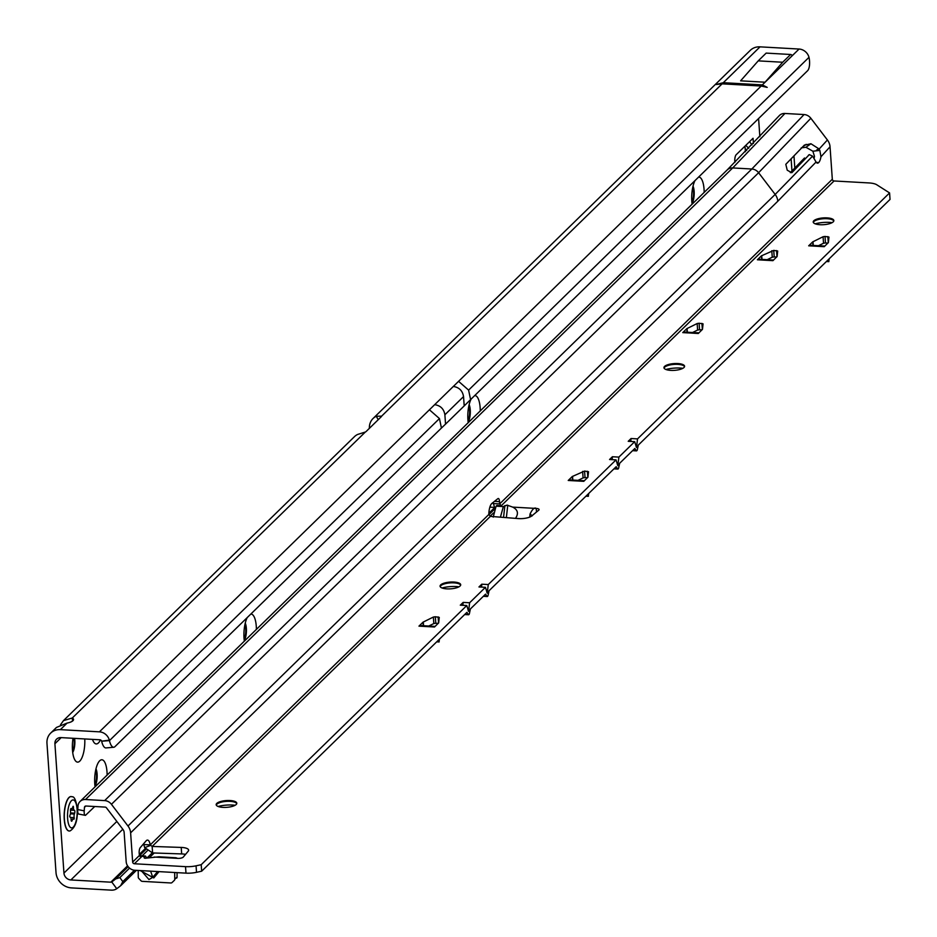 <?xml version="1.0" encoding="UTF-8"?>
<svg xmlns="http://www.w3.org/2000/svg" width="937" height="937" viewBox="0 0 937 937"><rect width="100%" height="100%" fill="white"/><g stroke="black" fill="none" stroke-linecap="round" stroke-linejoin="round"><path stroke-width="1.41" d="M704.167 192.413A18.108 6.161 93.2 0 0 698.545 177.128M693.029 186.182A10.342 3.525 -86.8 0 1 692.045 203.598M480.271 410.91A18.108 6.161 93.2 0 0 474.649 395.625M469.132 404.679A10.342 3.525 -86.8 0 1 468.16 422.095M256.387 629.406A18.108 6.161 93.2 0 0 250.765 614.122M245.248 623.164A10.342 3.525 -86.8 0 1 244.264 640.592M92.482 739.375A18.108 6.161 93.2 0 0 94.075 742.572A18.108 6.161 93.2 0 0 98.444 742.912A18.108 6.161 93.2 0 0 100.435 739.89M73.027 738.286A18.108 6.161 93.2 0 0 75.417 760.774A18.108 6.161 93.2 0 0 79.786 761.113A18.108 6.161 93.2 0 0 84.763 738.942M74.609 738.379A10.342 3.525 -86.8 0 1 72.711 752.458M691.928 202.544A10.342 3.525 93.2 0 0 692.783 187.213M468.031 421.041A10.342 3.525 93.2 0 0 468.898 405.709M244.147 639.538A10.342 3.525 93.2 0 0 245.002 624.206M72.594 751.404A10.342 3.525 93.2 0 0 73.953 738.344M107.123 775.063A18.108 6.161 93.2 0 0 99.697 760.785A18.108 6.161 93.2 0 0 99.603 760.867A18.108 6.161 93.2 0 0 95.082 786.822M95.984 768.832A10.342 3.525 -86.8 0 1 95 786.248M94.883 785.194A10.342 3.525 93.2 0 0 95.738 769.863M72.512 721.068L72.301 718A10.342 3.385 176 0 1 73.543 719.452A10.342 3.385 176 0 1 72.934 720.717A10.342 3.385 176 0 1 67.089 723.083L56.501 727.417L50.657 733.121A15.343 13.528 45.7 0 1 60.366 729.642L99.416 731.844A10.166 8.96 45.7 0 1 109.336 740.113L109.453 740.617A10.342 3.959 85.1 0 0 113.787 747.257A10.342 3.959 85.1 0 0 114.923 746.684L441.432 428.045L439.453 418.57L429.427 409.785L434.674 404.667C440.507 405.557 443.915 408.93 444.888 414.786L445.543 424.121L464.202 405.908L470.585 399.595L468.605 390.12L808.994 57.321A10.166 8.96 45.7 0 0 799.074 49.04L760.024 46.85A15.343 13.528 45.7 0 0 750.314 50.329L373.09 418.476A15.343 13.528 -134.3 0 0 369.377 428.338M809.111 57.825A10.342 3.959 85.1 0 1 807.589 70.72L470.585 399.595M464.202 405.908L463.546 396.585C462.562 390.729 459.165 387.356 453.332 386.454L458.58 381.336L468.605 390.12M767.192 87.387L762.343 84.892L723.294 82.702L716.184 84.517L722.122 83.838L761.184 86.028L767.192 87.387M127.83 866.233L111.737 881.951A1.722 1.523 45.7 0 1 110.824 882.185L70.872 879.948A6.899 6.079 45.7 0 1 63.95 873.085L54.908 743.744A6.899 6.079 45.7 0 1 56.56 739.176A6.899 6.079 45.7 0 1 60.917 737.606L99.978 739.797A1.722 1.523 45.7 0 1 101.653 741.202L109.453 740.617L439.453 418.57M378.232 419.706L376.252 416.251L381.605 416.157A5.177 1.698 176 0 1 381.3 416.707L366.133 431.5A5.177 1.698 176 0 1 365.325 432.039L357.594 434.463A15.343 13.528 -134.3 0 0 354.432 436.677L63.47 720.623L60.507 724.781M489.864 507.128L494.279 507.385M759.86 136.708L758.583 118.542M753.418 143.478L753.055 138.266L736.201 154.71A5.177 1.757 93.2 0 0 734.795 161.293L734.866 162.37M247.239 617.553A18.108 6.161 93.2 0 0 244.346 641.154M471.135 399.057A18.108 6.161 93.2 0 0 468.231 422.657M695.02 180.572A18.108 6.161 93.2 0 0 692.127 204.161M794.81 168.028L793.955 155.835M120.955 885.453L120.627 885.734A10.342 0.761 143.6 0 1 116.738 888.721A10.166 8.96 45.7 0 1 111.386 890.15L71.435 887.901A15.343 13.528 45.7 0 1 56.021 872.64L46.967 743.299A15.343 13.528 45.7 0 1 50.657 733.121M745.407 151.747L745.208 148.831L746.719 150.4M791.964 170.979L791.121 158.786M113.787 747.257L106.01 747.925A10.342 3.959 -94.9 0 1 101.676 741.284M101.653 741.202L109.336 740.113M765.072 82.21L792.515 55.424L791.156 54.651A10.166 3.467 -86.8 0 0 790.641 54.487L782.688 62.24L765.072 82.21L740.605 80.84L758.22 60.87L782.688 62.24M116.738 888.721L111.737 881.951A10.342 0.761 -36.4 0 0 115.626 878.965L128.182 866.702M120.627 885.734L122.806 881.612L134.459 870.239M129.552 868.119L119.842 877.594L115.626 878.965M494.502 507.76L488.856 513.265M376.252 416.251A15.343 13.528 -134.3 0 0 373.09 418.476M365.325 432.039L72.301 718L63.47 720.623M749.869 142.108L752.001 144.954M745.782 145.364L748.745 148.315M758.22 60.87L766.161 53.104L790.641 54.487M441.432 428.045L445.543 424.121M71.142 796.579A17.241 5.868 93.2 0 0 71.06 796.579A17.241 5.868 93.2 0 0 64.255 819.477A17.241 5.868 93.2 0 0 69.127 831.002A17.241 5.868 93.2 0 0 69.197 831.002M71.997 796.79A17.241 5.868 93.2 0 0 71.212 796.579A17.241 5.868 93.2 0 0 64.419 819.488A17.241 5.868 93.2 0 0 69.279 831.014A17.241 5.868 93.2 0 0 70.088 830.896C75.417 827.523 77.83 820.18 77.291 808.865C76.096 800.327 74.328 796.298 71.997 796.79M73.473 808.338A2.764 0.937 93.2 0 0 74.093 810.13L74.468 810.341A1.722 0.586 -86.8 0 1 74.866 811.465A1.722 0.586 -86.8 0 1 74.667 813.164L74.363 814.042A2.764 0.937 93.2 0 0 74.058 816.748A2.764 0.937 93.2 0 0 74.21 817.696L74.164 818.821A7.754 2.647 -86.8 0 1 74.058 819.114L73.672 819.254A2.764 0.937 93.2 0 0 73.191 818.786A2.764 0.937 93.2 0 0 72.407 819.746L72.102 820.625A1.722 0.586 -86.8 0 1 71.622 821.222A1.722 0.586 -86.8 0 1 71.13 820.062L71.06 818.973A2.764 0.937 93.2 0 0 70.275 817.134A2.764 0.937 93.2 0 0 70.052 817.193L69.748 816.654A7.754 2.647 -86.8 0 1 69.736 816.478A7.754 2.647 -86.8 0 1 69.725 816.291L69.924 815.249A2.764 0.937 93.2 0 0 70.556 811.875L70.486 810.774A1.722 0.586 -86.8 0 1 71.165 808.49A1.722 0.586 -86.8 0 1 71.259 808.514L71.634 808.736A2.764 0.937 93.2 0 0 71.798 808.783A2.764 0.937 93.2 0 0 72.805 806.862L73.156 806.265A7.754 2.647 -86.8 0 1 73.285 806.335L73.473 807.237A2.764 0.937 93.2 0 0 73.473 808.338M832.15 222.631A16.374 5.364 -4 0 0 815.178 223.814M813.316 222.42A10.342 3.385 176 0 1 813.831 221.612A10.342 3.385 176 0 1 813.878 221.565A10.342 3.385 176 0 1 823.424 218.731A10.342 3.385 176 0 1 833.18 220.265A10.342 3.385 176 0 1 833.801 220.991M682.886 368.3A16.374 5.364 -4 0 0 665.926 369.483M664.052 368.089A10.342 3.385 176 0 1 664.567 367.281A10.342 3.385 176 0 1 664.614 367.234A10.342 3.385 176 0 1 674.16 364.388A10.342 3.385 176 0 1 683.928 365.922A10.342 3.385 176 0 1 684.537 366.648M459.001 586.785A16.374 5.364 -4 0 0 442.03 587.979M440.167 586.574A10.342 3.385 176 0 1 440.671 585.777A10.342 3.385 176 0 1 440.73 585.719A10.342 3.385 176 0 1 450.275 582.884A10.342 3.385 176 0 1 460.032 584.419A10.342 3.385 176 0 1 460.653 585.145M235.105 805.281A16.374 5.364 -4 0 0 218.145 806.464M216.271 805.07A10.342 3.385 176 0 1 216.787 804.262A10.342 3.385 176 0 1 216.834 804.215A10.342 3.385 176 0 1 226.391 801.381A10.342 3.385 176 0 1 236.147 802.915A10.342 3.385 176 0 1 236.768 803.641M791.753 172.724L787.232 170.194L785.803 164.315L804.496 144.989M104.651 800.596L85.513 799.519A8.62 7.601 -134.3 0 0 80.067 801.475L727.241 169.89L779.197 115.743A8.62 7.601 45.7 0 1 784.948 113.471L804.075 114.548A8.62 7.601 45.7 0 1 810.856 118.261L758.607 172.724L111.433 804.309A8.62 7.601 -134.3 0 0 104.651 800.596L751.825 169.011A8.62 7.601 45.7 0 1 758.607 172.724L775.168 194.427L812.578 156.139L809.322 154.617L808.362 155.296A3.443 1.651 -125.3 0 1 808.385 155.284A3.443 1.651 -125.3 0 1 808.479 155.202A3.443 1.651 -125.3 0 1 808.584 155.144M808.362 155.296L809.322 154.617M500.417 517.165L503.345 506.589L507.046 505.102L512.703 507.116C517.856 509.74 518.782 513.488 515.491 518.372M141.253 870.625L148.96 879.55L152.766 877.348L150.623 871.152M175.793 857.753L158.974 856.781L145.176 858.257L144.134 857.624L144.766 856.523L145.434 856.02L146.863 858.093L152.216 852.904M833.239 221.846A10.342 3.385 -4 0 0 833.848 220.582A10.342 3.385 -4 0 0 825.192 217.841A10.342 3.385 -4 0 0 813.82 220.757A10.342 3.385 -4 0 0 813.211 222.022A10.342 3.385 -4 0 0 821.866 224.751A10.342 3.385 -4 0 0 833.239 221.846M683.987 367.503A10.342 3.385 -4 0 0 684.584 366.238A10.342 3.385 -4 0 0 675.928 363.509A10.342 3.385 -4 0 0 664.556 366.414A10.342 3.385 -4 0 0 663.946 367.679A10.342 3.385 -4 0 0 672.614 370.42A10.342 3.385 -4 0 0 683.987 367.503M460.09 586A10.342 3.385 -4 0 0 460.699 584.735A10.342 3.385 -4 0 0 452.044 582.006A10.342 3.385 -4 0 0 440.671 584.911A10.342 3.385 -4 0 0 440.062 586.175A10.342 3.385 -4 0 0 448.718 588.916A10.342 3.385 -4 0 0 460.09 586M236.206 804.496A10.342 3.385 -4 0 0 236.803 803.232A10.342 3.385 -4 0 0 228.148 800.491A10.342 3.385 -4 0 0 216.775 803.407A10.342 3.385 -4 0 0 216.166 804.672A10.342 3.385 -4 0 0 224.833 807.413A10.342 3.385 -4 0 0 236.206 804.496M493.225 517.13L496.071 506.191L496.856 505.418L501.225 505.769L499.632 503.919L499.526 501.635A4.31 1.464 93.2 0 0 499.515 501.389A4.31 1.464 93.2 0 0 498.297 498.507A4.31 1.464 93.2 0 0 497.863 498.66L491.913 503.403A10.342 3.525 93.2 0 0 488.821 514.472L490.367 516.369L518.173 518.583A10.342 3.385 -4 0 0 531.736 515.959L538.74 510.173A4.31 1.417 -4 0 0 539.091 509.564A4.31 1.417 -4 0 0 536.245 508.44C534.57 507.163 532.509 508.99 530.073 513.944L529.721 517.083M175.816 857.73L177.667 858.374A4.31 1.417 -4 0 0 183.254 857.097L188.22 851.194A10.342 3.385 -4 0 0 188.63 850.14A10.342 3.385 -4 0 0 181.216 847.423L152.145 846.439L150.236 844.905A10.342 3.525 93.2 0 0 147.554 840.091A10.342 3.525 93.2 0 0 146.289 840.665A10.342 3.525 93.2 0 0 146.078 840.899L140.269 847.634A4.31 1.464 93.2 0 0 139.203 853.267L139.414 855.458L141.288 857.039L134.389 863.762A1.722 1.523 45.7 0 1 132.656 862.052L130.618 832.829A12.064 10.635 -134.3 0 0 127.982 826.012L111.433 804.309M632.744 450.51L636.282 450.709L634.817 448.483L619.662 463.276L618.666 467.903A1.722 0.586 93.2 0 1 618.291 468.781L618.08 468.992A1.722 0.586 93.2 0 1 617.87 469.086A1.722 0.586 93.2 0 1 617.635 468.922L616.159 466.696L489.055 590.732L488.072 595.358A1.722 0.586 93.2 0 1 487.685 596.237L487.474 596.447A1.722 0.586 93.2 0 1 487.263 596.541A1.722 0.586 93.2 0 1 487.029 596.377L485.553 594.152L470.397 608.945L469.414 613.559A1.722 0.586 93.2 0 1 469.027 614.438L468.816 614.649A1.722 0.586 93.2 0 1 468.605 614.754A1.722 0.586 93.2 0 1 468.371 614.578L466.907 612.353L201.666 871.199L196.512 872.324A13.797 4.521 176 0 1 185.983 873.143L134.846 870.262A8.62 7.601 45.7 0 1 126.179 861.689L124.141 832.466A5.177 4.556 -134.3 0 0 123.016 829.538L106.455 807.835A1.722 1.523 -134.3 0 0 105.096 807.097L85.97 806.019A1.722 1.523 -134.3 0 0 84.471 807.331L84.213 810.833A6.899 2.015 101.1 0 0 85.232 815.331A6.899 2.015 101.1 0 0 85.513 815.319L94.742 806.511M185.549 854.38A10.342 3.385 -4 0 0 181.673 853.923L152.602 852.939L152.145 846.439L490.367 516.369M804.169 145.27L810.927 143.748L818.633 148.678L819.852 150.4L820.953 156.748L830.041 146.781L832.314 179.26A1.722 1.523 -134.3 0 0 834.047 180.97L869.009 182.938A13.797 4.521 176 0 1 876.798 184.788L889.576 192.928L890.033 199.429L638.32 445.075L637.324 449.69A1.722 0.586 93.2 0 1 636.949 450.568L636.738 450.779A1.722 0.586 93.2 0 1 636.528 450.884A1.722 0.586 93.2 0 1 636.282 450.709M423.278 625.729L423.032 622.168L433.374 617.05L435.318 616.745L435.775 623.246L438.223 623.386M435.775 623.246L433.819 623.55L433.374 617.05M428.759 626.033L433.819 623.55M687.079 332.213L686.833 328.653L697.163 323.534L699.107 323.23L699.564 329.73L702.012 329.859M699.564 329.73L697.62 330.035L697.163 323.534M692.56 332.518L697.62 330.035M761.711 259.373L761.465 255.813L773.739 250.39L774.196 256.89L776.644 257.031M774.196 256.89L772.252 257.206L771.795 250.706M767.192 259.69L772.252 257.206M812.988 245.412L812.742 241.851L823.073 236.733L825.028 236.429L825.474 242.929L827.933 243.07M825.474 242.929L823.529 243.233L823.073 236.733M818.469 245.717L823.529 243.233M572.542 480.06L572.296 476.5L584.571 471.077L585.028 477.577L587.476 477.718M585.028 477.577L583.083 477.893L582.627 471.393M578.024 480.376L583.083 477.893M612.154 459.657L612.4 456.741L618.877 457.104L634.7 441.667L636.492 447.488L637.535 438.891L631.058 438.528L628.223 441.304L634.7 441.667M889.576 192.928L637.535 438.891M145.176 858.257L144.275 858.034M462.901 605.314L463.147 602.397L460.301 605.173L466.778 605.536L201.209 864.699L196.056 865.823A13.797 4.521 176 0 1 185.526 866.643L134.389 863.762M463.147 602.397L469.613 602.76L485.436 587.323L487.228 593.144L488.271 584.559L481.794 584.196L478.959 586.96L485.436 587.323M612.4 456.741L609.565 459.505L616.042 459.868L488.271 584.559M435.318 616.745L439.266 617.389L438.668 622.859L434.51 627.005L418.968 626.139A10.342 3.525 -86.8 0 1 420.233 625.553L435.131 626.396M423.032 622.168L418.968 626.139M584.571 471.077L588.53 471.721L587.932 477.202L583.763 481.337L568.232 480.47A10.342 3.525 -86.8 0 1 569.485 479.896L584.395 480.728M572.296 476.5L568.232 480.47M699.107 323.23L703.066 323.862L702.469 329.344L698.299 333.49L682.768 332.612A10.342 3.525 -86.8 0 1 684.022 332.038L698.932 332.869M686.833 328.653L682.768 332.612M773.739 250.39L777.698 251.034L777.101 256.515L772.931 260.662L757.389 259.783A10.342 3.525 -86.8 0 1 758.654 259.209L773.564 260.041M761.465 255.813L757.389 259.783M825.028 236.429L828.976 237.073L828.378 242.542L824.22 246.689L808.678 245.81A10.342 3.525 -86.8 0 1 809.943 245.236L824.841 246.08M812.742 241.851L808.678 245.81M814.054 158.365A9.487 3.233 93.2 0 0 814.487 156.385L812.871 151.22L805.961 147.273L801.205 147.87M810.856 118.261L827.406 139.976A12.064 10.635 45.7 0 1 830.041 146.781M494.806 508.229L493.108 502.443M174.692 872.499L174.75 879.316A1.722 1.523 -134.3 0 1 174.341 880.358A1.722 1.523 -134.3 0 0 174.341 880.358L171.986 882.584A1.722 1.523 -134.3 0 1 170.909 882.97L142.248 881.354A1.722 1.523 -134.3 0 1 141.03 880.78L138.793 878.437A1.722 1.523 -134.3 0 1 138.266 877.208L138.207 870.45M177.046 872.64L177.081 877.032A1.722 1.523 45.7 0 1 176.66 878.086L176.671 878.074M832.314 179.26L499.632 503.919L493.155 503.556M512.703 507.116L536.245 508.44L536.491 512.035M488.821 514.472L150.236 844.905L143.759 844.542A10.342 3.525 93.2 0 0 143.607 843.757M820.953 156.748A9.487 3.233 -86.8 0 1 818.692 162.546L818.622 162.616A9.487 3.233 -86.8 0 1 817.462 163.143A9.487 3.233 -86.8 0 1 816.068 162.031L812.578 156.139M127.982 826.012L775.168 194.427A12.064 10.635 45.7 0 1 777.792 201.244L816.068 162.031M80.067 801.475A8.62 7.601 -134.3 0 0 77.994 806.066L77.748 809.568A6.899 2.015 101.1 0 0 78.755 814.066A6.899 2.015 101.1 0 0 79.036 814.054M150.482 845.455L144.696 847.645L143.759 844.542M152.602 852.939L144.696 847.645M201.666 871.199L201.209 864.699M616.042 459.868L617.834 465.689L618.877 457.104M466.778 605.536L468.57 611.357L469.613 602.76M530.073 513.944L532.228 515.865M159.044 871.621L153.773 877.946A1.722 0.808 39.8 0 0 152.766 877.348L157.603 871.539M791.952 172.607L809.299 154.64M804.508 157.99L790.324 172.689M812.871 151.22L819.852 150.4M829.198 258.799L828.73 261.634A8.62 2.94 -86.8 0 1 828.613 261.634A8.62 2.94 -86.8 0 1 827.324 260.615M588.741 493.448L588.284 496.294A8.62 2.94 -86.8 0 1 588.167 496.294A8.62 2.94 -86.8 0 1 586.878 495.263M439.488 639.116L439.02 641.95A8.62 2.94 -86.8 0 1 438.903 641.95A8.62 2.94 -86.8 0 1 437.626 640.931M481.559 587.112L481.794 584.196M630.812 441.444L631.058 438.528M458.58 381.336L761.184 86.028M762.343 84.892L799.074 49.04M99.416 731.844L429.427 409.785M453.332 386.454L434.674 404.667M381.605 416.157L722.122 83.838M60.366 729.642L67.089 723.083M122.806 829.268L70.872 879.948M145.247 848.606L139.308 854.392M127.573 865.847L110.824 882.185M54.908 743.744L61.174 737.618M116.844 821.456L63.95 873.085M723.294 82.702L760.024 46.85M119.842 877.594L122.806 881.612M493.553 512.902L490.051 516.299M147.261 850.843L142.131 855.844M139.472 855.692L145.867 849.449M488.821 514.753L494.396 509.318M494.759 508.159L488.821 513.944M145.504 848.992L139.367 854.977M154.183 852.986L149.311 857.742L154.218 852.986M121.002 885.395L136.415 870.356L121.271 885.114M463.546 396.585L444.888 414.786M77.092 809.287A14.008 4.767 93.2 0 0 71.435 800.713A14.008 4.767 93.2 0 0 67.616 818.54A14.008 4.767 93.2 0 0 73.273 827.113A14.008 4.767 93.2 0 0 77.092 809.287M74.093 810.13L70.498 809.931M74.21 817.696L70.708 817.497M70.486 810.118L74.468 810.341M71.634 808.736L70.872 808.69M70.556 812.929L74.667 813.164M74.363 814.042L70.451 813.82M71.2 820.566L72.102 820.625M72.407 819.746L71.107 819.664M74.164 818.821L73.191 818.786M73.473 807.237L72.746 807.202M503.544 517.423L504.902 505.547M501.225 505.769L834.047 180.97M503.345 506.589L496.071 506.191M177.667 858.374L154.125 857.05M144.766 856.523L139.742 856.242M819.02 149.182L827.406 139.976M520.574 518.665L515.9 518.395M153.773 877.946L140.187 870.567M494.478 501.354L499.526 501.635M777.792 201.244L130.618 832.829M139.414 855.458L132.656 862.052M727.241 169.89A8.62 7.601 45.7 0 1 732.699 167.934L751.825 169.011L804.075 114.548M784.948 113.471L732.699 167.934L85.513 799.519M84.471 807.331L85.806 806.019M84.213 810.833L77.748 809.568M181.673 853.923L181.216 847.423M185.983 873.143L185.526 866.643M196.512 872.324L196.056 865.823M174.75 879.316L177.081 877.032M506.355 517.646L507.772 505.23M818.692 162.546L816.314 162.417M816.373 162.488L818.622 162.616M818.633 148.678L816.467 150.213M806.171 144.345L802.622 146.863M805.961 147.273L810.927 143.748M828.73 261.634L828.577 259.397M828.273 242.73L827.839 236.581M828.683 259.291L828.847 261.61M813 241.676L813.257 245.424M776.984 256.703L776.562 250.554M761.711 255.649L761.98 259.397M702.352 329.531L701.93 323.382M687.079 328.477L687.348 332.225M588.284 496.294L588.12 494.057M587.827 477.39L587.394 471.241M588.237 493.951L588.389 496.259M572.554 476.336L572.812 480.072M439.02 641.95L438.867 639.713M438.563 623.046L438.129 616.897M438.973 639.608L439.137 641.927M423.29 621.992L423.547 625.74M483.433 596.225L487.064 596.424M483.48 596.178L487.029 596.377M486.807 592.172L487.627 592.219M632.698 450.556L636.328 450.756M636.071 446.504L636.891 446.551M464.775 614.426L468.406 614.625M464.822 614.379L468.371 614.578M468.149 610.385L468.968 610.42M614.04 468.769L617.67 468.968M614.086 468.723L617.635 468.922M617.413 464.717L618.233 464.764M745.208 148.842L744.927 146.195M71.798 808.783L70.837 808.725M139.461 855.692L145.434 856.02M85.232 815.331L78.755 814.066M826.411 261.517L828.613 261.634M585.953 496.165L588.167 496.294M436.701 641.833L438.903 641.95M483.328 596.319L487.263 596.541M632.592 450.662L636.528 450.884M464.67 614.531L468.605 614.754M613.934 468.863L617.87 469.086"/></g></svg>

